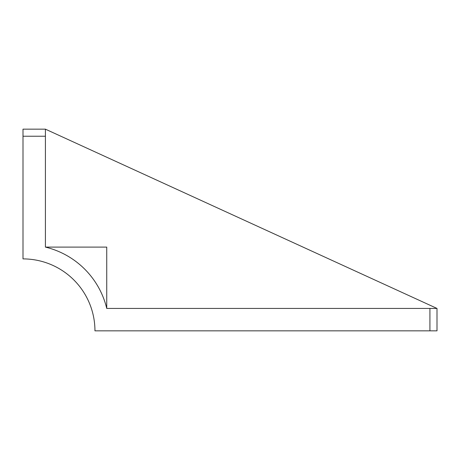 <?xml version="1.0" encoding="UTF-8"?>
<svg xmlns="http://www.w3.org/2000/svg" width="460" height="460" viewBox="0 0 460 460"><rect width="100%" height="100%" fill="white"/><g stroke="black" fill="none" stroke-linecap="round" stroke-linejoin="round"><path stroke-width="0.69" d="M429.922 308.436L437 308.436L437 330.843L429.922 330.843L429.922 308.436L106.743 308.436A83.156 83.156 0 0 0 45.408 247.1L45.408 136.229L23 136.229L23 258.899A71.95 71.95 0 0 1 94.95 330.843L429.922 330.843M437 308.436L45.408 129.156L45.408 136.229M45.408 129.156L23 129.156L23 136.229M106.743 308.436L106.743 247.1L45.408 247.1"/></g></svg>
